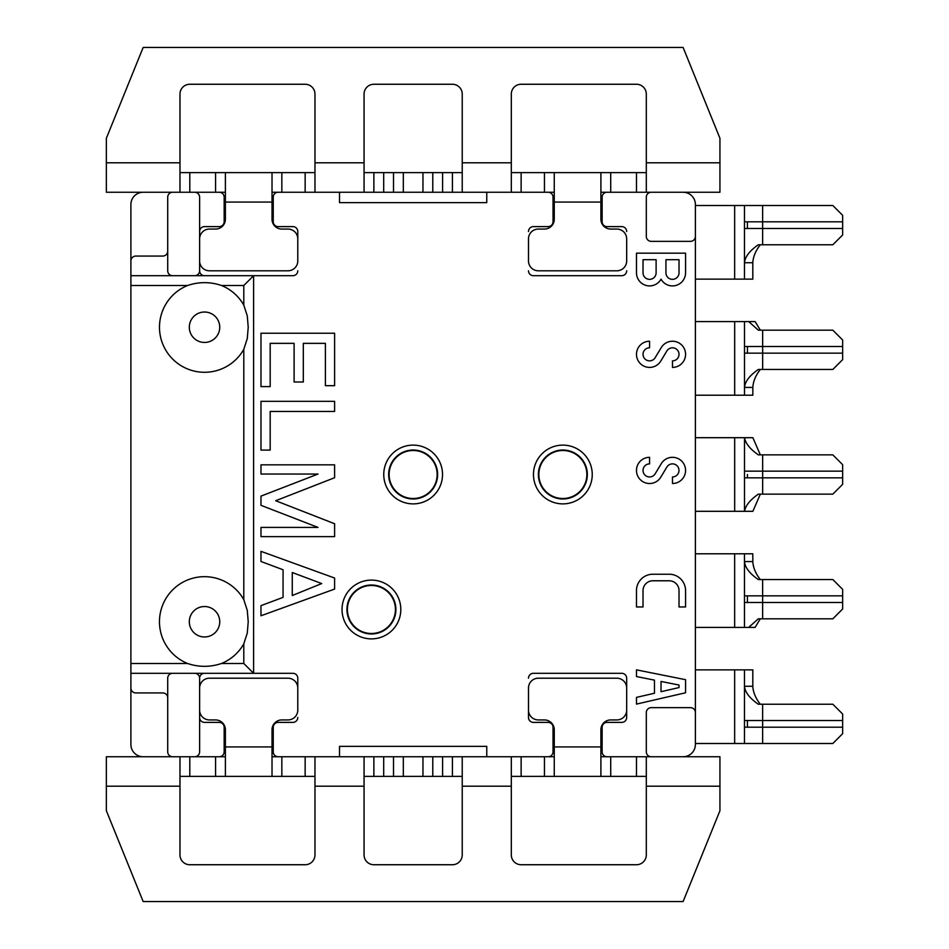 <?xml version="1.0" encoding="UTF-8"?>
<svg xmlns="http://www.w3.org/2000/svg" width="949" height="949" viewBox="0 0 949 949"><rect width="100%" height="100%" fill="white"/><g stroke="black" fill="none" stroke-linecap="round" stroke-linejoin="round"><path stroke-width="1.42" d="M760.303 244.771C755.629 250.761 753.126 256.752 752.818 262.731L744.479 262.731C745.048 256.752 749.663 250.761 758.322 244.771L832.831 244.771L842.641 234.961L842.641 221.805L744.479 221.805L744.479 262.731L744.479 228.472L842.641 228.472M695.392 669.864L734.656 669.864L734.656 743.494L832.831 743.494L842.641 733.672L842.641 720.528L744.479 720.528L744.479 669.864L752.818 669.864L752.818 686.269C753.126 692.248 755.629 698.239 760.303 704.229M167.712 697.847A4.911 4.911 0 0 0 162.801 692.936L135.802 692.936A4.911 4.911 0 0 1 130.891 688.025L130.891 744.479A12.266 12.266 0 0 0 143.169 756.744L179.978 756.744L179.978 786.199L106.359 786.199L106.359 810.743L143.169 901.55L683.114 901.55L719.935 810.743L719.935 756.744L600.895 756.744M221.497 663.481A45.054 45.054 0 0 0 243.798 643.837L247.286 633.066L248.223 621.749L247.286 610.432L243.798 599.661A45.054 45.054 0 0 0 159.468 621.749A45.054 45.054 0 0 0 187.558 663.481C198.863 667.289 210.18 667.289 221.497 663.481L243.798 663.481L253.608 673.304L253.608 275.696L204.521 275.696A4.911 4.911 0 0 1 199.622 270.797L199.622 197.167A4.911 4.911 0 0 0 194.711 192.256L225.388 192.256M403.325 756.744L403.325 776.377L422.957 776.377L422.957 756.744L339.517 756.744L339.517 746.365L486.766 746.365L486.766 756.744L442.59 756.744L442.59 776.377L462.234 776.377M760.339 369.458C755.653 375.424 753.162 381.415 752.842 387.417L752.842 395.223L744.502 395.223L744.502 353.158L744.502 387.417C745.072 381.439 749.686 375.448 758.358 369.458L832.831 369.458L842.641 359.635L842.641 346.492L744.502 346.492L744.502 353.158L842.641 353.158M695.392 395.223L744.502 395.223M744.479 602.508L842.641 602.508L842.641 608.997L832.831 618.819L758.322 618.819L748.678 627.408L744.479 627.408L744.479 561.583L752.818 561.583C753.126 567.561 755.618 573.552 760.303 579.542M199.622 231.52A4.911 4.911 0 0 1 204.521 226.609L219.255 226.609A4.911 4.911 0 0 0 224.166 221.71L224.166 197.167A4.911 4.911 0 0 0 219.255 192.256M225.388 756.744L194.711 756.744A4.911 4.911 0 0 0 199.622 751.833L199.622 678.203A4.911 4.911 0 0 1 204.521 673.304L292.885 673.304A4.911 4.911 0 0 1 297.784 678.203L297.784 710.113A9.822 9.822 0 0 1 287.974 719.935L281.841 719.935A9.822 9.822 0 0 0 272.019 729.745L272.019 776.377L314.973 776.377M219.255 756.744A4.911 4.911 0 0 0 224.166 751.833L225.388 751.833M199.622 717.48A4.911 4.911 0 0 0 204.521 722.391L219.255 722.391A4.911 4.911 0 0 1 224.166 727.29L224.166 751.833M744.502 346.492L744.502 321.592L744.502 346.492M842.641 346.492L842.641 340.003L832.831 330.181L758.358 330.181L748.702 321.592L755.119 321.592L760.339 330.181M272.019 192.256L278.152 192.256A4.911 4.911 0 0 0 273.241 197.167L273.241 221.71A4.911 4.911 0 0 0 278.152 226.609L292.885 226.609A4.911 4.911 0 0 1 297.784 231.52L297.784 238.887A9.822 9.822 0 0 0 287.974 229.065L281.841 229.065A9.822 9.822 0 0 1 272.019 219.255L272.019 172.623L179.978 172.623M554.263 756.744L548.131 756.744A4.911 4.911 0 0 0 553.042 751.833L553.042 727.29A4.911 4.911 0 0 0 548.131 722.391L533.409 722.391A4.911 4.911 0 0 1 528.498 717.48L528.498 710.113A9.822 9.822 0 0 0 538.308 719.935L544.453 719.935A9.822 9.822 0 0 1 554.263 729.745L554.263 776.377L646.305 776.377M734.656 743.494L695.392 743.494L695.392 744.479A12.266 12.266 0 0 1 683.114 756.744L646.305 756.744L646.305 854.919A9.822 9.822 0 0 1 636.482 864.741L521.131 864.741A9.822 9.822 0 0 1 511.309 854.919L511.309 756.744M695.392 204.521A12.266 12.266 0 0 0 683.114 192.256L651.216 192.256A4.911 4.911 0 0 0 646.305 197.167L646.305 236.431A4.911 4.911 0 0 0 651.216 241.343L690.481 241.343A4.911 4.911 0 0 0 695.392 236.431L695.392 204.521L695.392 205.506L832.831 205.506L842.641 215.328L842.641 221.805M734.656 205.506L734.656 279.136L744.479 279.136L744.479 262.731M695.392 321.592L748.702 321.592M842.641 720.528L842.641 714.039L832.831 704.229L758.322 704.229C749.663 698.239 745.048 692.248 744.479 686.269L752.818 686.269M752.842 387.417L744.502 387.417M695.392 627.408L744.479 627.408M734.656 627.408L734.656 553.777L695.392 553.777M179.978 756.744L194.711 756.744M752.818 262.731L752.818 279.136L744.479 279.136M695.392 437.691L744.502 437.691L744.502 471.167L744.502 437.691L752.865 437.691L760.339 454.868M842.641 477.833L842.641 471.167L744.502 471.167L744.502 511.309L744.502 477.833L842.641 477.833L842.641 484.322L832.831 494.132L758.358 494.132C750.113 499.862 745.511 505.592 744.526 511.309L734.68 511.309L734.68 437.691M734.656 553.777L752.818 553.777L752.818 561.583M744.479 720.528L744.479 727.195L842.641 727.195M528.498 678.203A4.911 4.911 0 0 1 533.409 673.304L621.761 673.304A4.911 4.911 0 0 1 626.672 678.203L626.672 688.025A9.822 9.822 0 0 0 616.85 678.203L538.308 678.203A9.822 9.822 0 0 0 528.498 688.025L528.498 717.48M554.263 746.934L600.895 746.934L600.895 729.745A9.822 9.822 0 0 1 610.717 719.935L616.85 719.935A9.822 9.822 0 0 0 626.672 710.113L626.672 717.48A4.911 4.911 0 0 1 621.761 722.391L607.028 722.391A4.911 4.911 0 0 0 602.129 727.29L602.129 751.833A4.911 4.911 0 0 0 607.028 756.744M626.672 678.203L626.672 717.48M607.028 722.391L621.761 722.391M548.131 722.391L533.409 722.391M272.019 751.833L273.241 751.833L273.241 727.29A4.911 4.911 0 0 1 278.152 722.391L292.885 722.391L278.152 722.391M204.521 722.391L219.255 722.391M199.622 688.025A9.822 9.822 0 0 1 209.432 678.203L287.974 678.203A9.822 9.822 0 0 1 297.784 688.025L297.784 678.203M600.895 202.066L554.263 202.066L554.263 219.255A9.822 9.822 0 0 1 544.453 229.065L538.308 229.065A9.822 9.822 0 0 0 528.498 238.887L528.498 260.975A9.822 9.822 0 0 0 538.308 270.797L616.85 270.797A9.822 9.822 0 0 0 626.672 260.975L626.672 238.887A9.822 9.822 0 0 0 616.85 229.065L610.717 229.065A9.822 9.822 0 0 1 600.895 219.255L600.895 172.623L511.309 172.623M621.761 226.609L604.216 226.609L621.761 226.609A4.911 4.911 0 0 1 626.672 231.52M548.131 226.609L533.409 226.609L548.131 226.609A4.911 4.911 0 0 0 553.042 221.71L553.042 197.167A4.911 4.911 0 0 0 548.131 192.256L554.263 192.256M607.028 226.609A4.911 4.911 0 0 1 602.129 221.71L602.129 197.167L600.895 197.167M528.498 270.797A4.911 4.911 0 0 0 533.409 275.696L621.761 275.696A4.911 4.911 0 0 0 626.672 270.797M219.255 226.609L204.521 226.609M278.152 226.609L292.885 226.609M199.622 260.975A9.822 9.822 0 0 0 209.432 270.797L287.974 270.797A9.822 9.822 0 0 0 297.784 260.975L297.784 231.52M297.784 270.797A4.911 4.911 0 0 1 292.885 275.696L253.608 275.696L243.798 285.519L221.544 285.519C210.203 281.687 198.851 281.687 187.511 285.519A45.054 45.054 0 0 0 193.11 370.81A45.054 45.054 0 0 0 243.798 349.315L247.286 338.544L248.223 327.227L247.286 315.922L243.798 305.151A45.054 45.054 0 0 0 221.544 285.519M600.895 192.256L607.028 192.256A4.911 4.911 0 0 0 602.129 197.167M528.498 231.52A4.911 4.911 0 0 1 533.409 226.609M297.784 717.48A4.911 4.911 0 0 1 292.885 722.391M273.241 751.833A4.911 4.911 0 0 0 278.152 756.744L272.019 756.744M760.303 618.819L755.096 627.408L748.678 627.408M695.392 511.309L734.68 511.309M747.421 602.508L747.421 595.842M651.216 756.744A4.911 4.911 0 0 1 646.305 751.833L646.305 712.569A4.911 4.911 0 0 1 651.216 707.657L690.481 707.657A4.911 4.911 0 0 1 695.392 712.569L695.392 744.479M199.622 678.203A4.911 4.911 0 0 0 194.711 673.304L172.623 673.304A4.911 4.911 0 0 0 167.712 678.203L167.712 751.833A4.911 4.911 0 0 0 172.623 756.744L106.359 756.744L106.359 786.199M204.521 275.696L172.623 275.696A4.911 4.911 0 0 1 167.712 270.797L167.712 197.167A4.911 4.911 0 0 1 172.623 192.256L194.711 192.256M194.711 275.696A4.911 4.911 0 0 0 199.622 270.797M413.147 450.49A24.01 24.01 0 0 0 389.137 474.5A24.01 24.01 0 0 0 413.147 498.51A24.01 24.01 0 0 0 437.157 474.5A24.01 24.01 0 0 0 413.147 450.49M842.641 602.508L842.641 589.365L832.831 579.542L758.322 579.542C749.674 573.564 745.048 567.585 744.479 561.583L744.479 553.777M842.641 595.842L744.479 595.842M562.852 498.51A24.01 24.01 0 0 0 586.862 474.5A24.01 24.01 0 0 0 562.852 450.49A24.01 24.01 0 0 0 538.842 474.5A24.01 24.01 0 0 0 562.852 498.51M744.479 221.805L744.479 205.506M143.169 192.256A12.266 12.266 0 0 0 130.891 204.521L130.891 260.975A4.911 4.911 0 0 1 135.802 256.064L162.801 256.064A4.911 4.911 0 0 0 167.712 251.153M747.421 228.472L747.421 221.805M747.444 474.5L747.444 477.833L747.444 474.5M842.641 471.167L842.641 464.678L832.831 454.868L758.358 454.868C750.113 449.138 745.511 443.408 744.526 437.691M760.339 494.132L752.865 511.309L744.526 511.309M747.444 353.158L747.444 346.492L747.444 353.158M371.415 633.493A24.01 24.01 0 0 0 395.425 609.483A24.01 24.01 0 0 0 371.415 585.474A24.01 24.01 0 0 0 347.405 609.483A24.01 24.01 0 0 0 371.415 633.493M744.479 743.494L744.479 727.195M747.421 727.195L747.421 720.528M734.656 279.136L695.392 279.136M734.656 669.864L744.479 669.864M486.766 192.256L486.766 202.635L339.517 202.635L339.517 192.256L364.06 192.256L364.06 94.081A9.822 9.822 0 0 1 373.87 84.259L452.412 84.259A9.822 9.822 0 0 1 462.234 94.081L462.234 192.256L548.131 192.256M462.234 172.623L452.412 172.623L452.412 192.256L432.78 192.256L432.78 172.623L442.59 172.623L442.59 192.256M403.325 192.256L422.957 192.256L422.957 172.623L403.325 172.623L403.325 192.256L364.06 192.256M318.034 474.037L260.975 474.037L260.975 464.832L334.606 464.832L334.606 477.727L275.696 500.728L334.606 523.741L334.606 536.624L260.975 536.624L260.975 527.419L318.034 527.419L260.975 505.331L260.975 496.125L318.034 474.037M685.569 253.169L636.482 253.169L636.482 272.802A13.084 13.084 0 0 0 661.026 279.136A13.084 13.084 0 0 0 685.569 272.802L685.569 253.169M665.937 272.802A6.548 6.548 0 0 0 672.485 279.35A6.548 6.548 0 0 0 679.021 272.802L679.021 259.706L665.937 259.706L665.937 272.802M643.031 272.802A6.548 6.548 0 0 0 649.579 279.35A6.548 6.548 0 0 0 656.115 272.802L656.115 259.706L643.031 259.706L643.031 272.802M643.042 470.407A6.524 6.524 0 0 0 655.166 473.776L661.275 463.658A13.084 13.084 0 0 1 685.569 470.407A13.084 13.084 0 0 1 672.485 483.504L672.485 476.956A6.548 6.548 0 0 0 674.229 464.108A6.548 6.548 0 0 0 666.874 467.038L660.789 477.157A13.084 13.084 0 0 1 636.482 470.407A13.084 13.084 0 0 1 649.579 457.323L649.579 463.883A6.524 6.524 0 0 0 643.042 470.407M303.312 382.008L294.107 382.008L294.107 343.348L270.18 343.348L270.18 386.611L260.975 386.611L260.975 333.229L334.606 333.229L334.606 385.685L325.4 385.685L325.4 343.348L303.312 343.348L303.312 382.008M260.975 551.345L334.606 578.036L334.606 589.08L260.975 615.771L260.975 605.652L283.063 597.372L283.063 569.756L260.975 561.476L260.975 551.345M321.723 583.564L292.268 595.533L292.268 572.52L321.723 583.564M685.569 692.77L636.482 704.099L636.482 697.385L654.478 693.233L654.478 680.136L636.482 676.542L636.482 669.864L685.569 679.686L685.569 692.77M661.026 691.714L661.026 681.441L679.021 685.048L679.021 687.562L661.026 691.714M260.975 450.111L260.975 401.332L334.606 401.332L334.606 411.451L270.18 411.451L270.18 450.111L260.975 450.111M649.579 347.797L649.579 341.237A13.084 13.084 0 0 0 646.079 366.931A13.084 13.084 0 0 0 660.789 361.059L666.874 350.952A6.548 6.548 0 0 1 679.021 354.321A6.548 6.548 0 0 1 672.485 360.869L672.485 367.405A13.084 13.084 0 0 0 675.985 341.711A13.084 13.084 0 0 0 661.275 347.559L655.166 357.69A6.524 6.524 0 0 1 643.042 354.321A6.524 6.524 0 0 1 649.579 347.797M679.021 590.586L679.021 606.957L685.569 606.957L685.569 590.586A16.358 16.358 0 0 0 669.211 574.228L652.841 574.228A16.358 16.358 0 0 0 636.482 590.586L636.482 606.957L643.031 606.957L643.031 590.586A9.822 9.822 0 0 1 652.841 580.776L669.211 580.776A9.822 9.822 0 0 1 679.021 590.586M194.711 673.304L204.521 673.304M130.891 688.025L130.891 673.304L172.623 673.304M172.623 275.696L130.891 275.696L130.891 260.975M187.511 285.519L130.891 285.519L130.891 744.479M646.305 162.801L719.935 162.801L719.935 192.256L646.305 192.256L646.305 94.081A9.822 9.822 0 0 0 636.482 84.259L521.131 84.259A9.822 9.822 0 0 0 511.309 94.081L511.309 192.256M130.891 285.519L130.891 204.521M204.521 606.53A15.22 15.22 0 0 1 219.741 621.749A15.22 15.22 0 0 1 204.521 636.969A15.22 15.22 0 0 1 189.314 621.749A15.22 15.22 0 0 1 204.521 606.53M204.521 312.019A15.22 15.22 0 0 1 219.741 327.227A15.22 15.22 0 0 1 204.521 342.447A15.22 15.22 0 0 1 189.314 327.227A15.22 15.22 0 0 1 204.521 312.019M393.503 756.744L393.503 776.377L383.693 776.377L383.693 756.744M719.935 162.801L719.935 138.257L683.114 47.45L143.169 47.45L106.359 138.257L106.359 192.256L172.623 192.256M106.359 162.801L179.978 162.801L179.978 94.081A9.822 9.822 0 0 1 189.8 84.259L305.151 84.259A9.822 9.822 0 0 1 314.973 94.081L314.973 192.256M646.305 172.623L600.895 172.623M554.263 202.066L554.263 172.623M422.957 192.256L432.78 192.256M314.973 172.623L272.019 172.623M278.152 756.744L364.06 756.744L364.06 854.919A9.822 9.822 0 0 0 373.87 864.741L452.412 864.741A9.822 9.822 0 0 0 462.234 854.919L462.234 756.744L548.131 756.744M215.565 756.744L215.565 776.377L179.978 776.377M422.957 172.623L432.78 172.623M403.325 776.377L393.503 776.377M272.019 202.066L225.388 202.066L225.388 172.623M403.325 172.623L393.503 172.623L393.503 192.256M393.503 172.623L364.06 172.623M452.412 192.256L462.234 192.256M452.412 172.623L442.59 172.623M607.028 192.256L651.216 192.256M278.152 192.256L339.517 192.256M225.388 202.066L225.388 219.255A9.822 9.822 0 0 1 215.565 229.065L209.432 229.065A9.822 9.822 0 0 0 199.622 238.887M383.693 776.377L364.06 776.377M422.957 756.744L442.59 756.744M422.957 776.377L442.59 776.377M179.978 162.801L179.978 192.256M511.309 776.377L554.263 776.377M199.622 710.113A9.822 9.822 0 0 0 209.432 719.935L215.565 719.935A9.822 9.822 0 0 1 225.388 729.745L225.388 776.377L272.019 776.377L215.565 776.377M179.978 786.199L179.978 854.919A9.822 9.822 0 0 0 189.8 864.741L305.151 864.741A9.822 9.822 0 0 0 314.973 854.919L314.973 756.744M432.78 776.377L432.78 756.744M600.895 746.934L600.895 776.377M695.392 236.431L695.392 712.569M243.798 663.481L243.798 643.837M762.64 579.542L762.64 618.819M273.241 197.167L272.019 197.167M553.042 751.833L554.263 751.833M734.68 395.223L734.68 321.592M762.664 330.181L762.664 369.458M762.664 454.868L762.664 494.132M762.64 704.229L762.64 743.494M762.64 205.506L762.64 244.771M413.147 450.016A24.484 24.484 0 0 0 388.663 474.5A24.484 24.484 0 0 0 413.147 498.984A24.484 24.484 0 0 0 437.619 474.5A24.484 24.484 0 0 0 413.147 450.016M562.852 498.984A24.484 24.484 0 0 0 587.336 474.5A24.484 24.484 0 0 0 562.852 450.016A24.484 24.484 0 0 0 538.38 474.5A24.484 24.484 0 0 0 562.852 498.984M562.852 445.117A29.383 29.383 0 0 1 592.247 474.5A29.383 29.383 0 0 1 562.852 503.883A29.383 29.383 0 0 1 533.468 474.5A29.383 29.383 0 0 1 562.852 445.117M371.415 633.968A24.484 24.484 0 0 0 395.899 609.483A24.484 24.484 0 0 0 371.415 585.011A24.484 24.484 0 0 0 346.943 609.483A24.484 24.484 0 0 0 371.415 633.968M371.415 580.1A29.383 29.383 0 0 1 400.81 609.483A29.383 29.383 0 0 1 371.415 638.879A29.383 29.383 0 0 1 342.031 609.483A29.383 29.383 0 0 1 371.415 580.1M413.147 503.883A29.383 29.383 0 0 1 383.752 474.5A29.383 29.383 0 0 1 413.147 445.117A29.383 29.383 0 0 1 442.531 474.5A29.383 29.383 0 0 1 413.147 503.883M600.895 751.833L602.129 751.833M225.388 197.167L224.166 197.167M130.891 663.481L187.558 663.481M243.798 305.151L243.798 285.519M243.798 599.661L243.798 349.315M314.973 162.801L364.06 162.801M521.131 192.256L521.131 172.623M544.453 172.623L544.453 192.256M636.482 172.623L636.482 192.256M610.717 192.256L610.717 172.623M281.841 192.256L281.841 172.623M452.412 756.744L452.412 776.377M215.565 172.623L215.565 192.256M189.8 776.377L189.8 756.744M636.482 756.744L636.482 776.377M610.717 776.377L610.717 756.744M383.693 192.256L383.693 172.623M373.87 192.256L373.87 172.623M554.263 197.167L553.042 197.167M462.234 162.801L511.309 162.801M373.87 776.377L373.87 756.744M189.8 192.256L189.8 172.623M521.131 756.744L521.131 776.377M305.151 192.256L305.151 172.623M364.06 786.199L314.973 786.199M281.841 776.377L281.841 756.744M305.151 756.744L305.151 776.377M719.935 786.199L646.305 786.199M511.309 786.199L462.234 786.199M225.388 746.934L272.019 746.934M544.453 756.744L544.453 776.377"/></g></svg>
